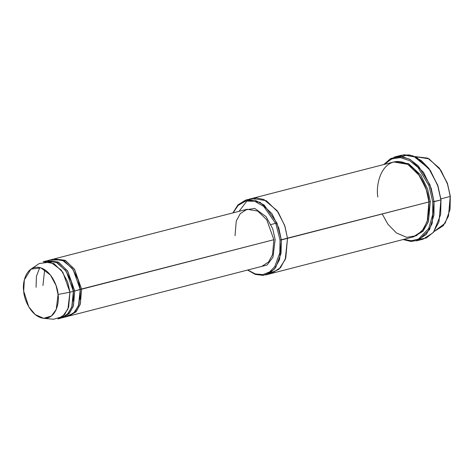 <?xml version="1.0" encoding="UTF-8"?>
<svg xmlns="http://www.w3.org/2000/svg" width="474" height="474" viewBox="0 0 474 474"><rect width="100%" height="100%" fill="white"/><g stroke="black" fill="none" stroke-linecap="round" stroke-linejoin="round"><path stroke-width="0.71" d="M273.871 239.708L272.556 254.633L268.574 262.004L261.761 266.406L268.574 262.004L272.556 254.633L273.871 239.708L266.773 219.794L257.749 211.048L247.049 209.253L257.749 211.048L266.773 219.794L273.871 239.708L81.629 289.199L74.288 268.924L64.968 260.244L54.125 258.946L65.507 260.54L74.531 269.285L81.629 289.199L80.331 289.318L273.871 239.708M54.806 258.745L247.049 209.253L240.235 213.661L236.259 221.032L235.021 235.72M257.844 267.419L267.087 265.025L272.959 257.252L275.163 239.589L272.959 257.252L267.087 265.025L257.844 267.419M400.684 156.473L398.444 157.492L406.105 155.383L414.472 156.894L429.237 168.904L437.822 185.381L440.986 199.696L437.763 185.21L428.638 168.128L437.615 185.127L440.903 199.933L438.035 186.401L430.487 170.681L417.233 157.836L409.281 154.921L401.514 155.205L394.646 156.977L402.42 156.687L410.366 159.608L423.62 172.453L431.174 188.166L434.042 201.699L429.977 184.771L418.388 165.953L409.53 159.151L399.795 156.42L390.766 158.476L383.75 164.543L394.646 156.977M395.986 157.682L403.878 154.767L412.741 155.804L421.345 160.621L428.638 168.128M403.066 239.554L411.088 241.467L418.637 240.122L429.551 229.635L433.977 215.012L434.042 201.699L432.744 201.817L432.721 214.556L428.65 228.604L418.506 239.05L411.391 240.745L403.712 239.388L411.391 240.745L418.506 239.05L428.65 228.604L432.721 214.556L432.744 201.817L428.899 185.595L418.003 167.441L409.625 160.65L400.293 157.569L391.453 158.997L384.396 164.371L391.453 158.997L400.293 157.569L409.625 160.65L418.003 167.441L428.899 185.595L432.744 201.817L440.903 199.933L434.042 201.699L432.11 223.621L426.262 234.446L416.261 240.916L423.122 239.151L433.129 232.681L438.977 221.85L440.903 199.933L440.642 214.734L433.58 232.142L426.316 237.995L417.084 239.654M247.606 270.056L255.267 274.405L263.177 275.394L270.251 272.858L275.684 267.532L281.07 253.276L281.325 239.939L279.601 259.527L274.375 269.202L265.434 274.985L271.614 273.391L280.472 267.715L285.751 258.022L287.505 238.345L285.781 257.939L280.555 267.614L271.614 273.391L413.05 236.982L421.99 231.205L427.216 221.524L428.94 201.936L428.745 214.888L429.017 201.699L430.309 201.58L429.017 201.699L426.108 188.676L418.151 173.739L426.108 188.676L428.94 201.936L280.027 240.057L279.808 252.897L274.736 266.684L269.599 271.934L262.869 274.6L255.267 273.925L247.813 269.996L255.267 273.925L262.869 274.6L269.599 271.934L274.736 266.684L279.808 252.897L280.027 240.057L275.88 223.775L263.728 206.391L254.805 201.349L245.698 201.035L238.138 205.402L233.101 212.844L238.138 205.402L245.698 201.035L254.805 201.349L263.728 206.391L275.88 223.775L280.027 240.057L281.325 239.939L276.976 223.029L264.208 205.106L254.899 200.123L245.514 200.141L237.859 204.999L232.888 212.903L238.084 204.768L246.124 199.975L260.167 202.327L272.011 213.804L278.759 227.846L281.325 239.939L287.505 238.345L284.939 226.258L278.191 212.216L266.347 200.733L252.304 198.381L266.347 200.733L278.191 212.21L284.939 226.258L287.505 238.345L428.94 201.936L427.738 219.776L423.655 229.007L416.397 235.702L406.633 237.32L396.406 232.953L387.928 224.249L382.216 213.964M439.434 168.258L447.391 183.195L450.3 196.224L447.432 183.308L439.262 168.039L447.278 183.231L450.3 196.224L450.069 209.141M449.986 209.686L450.3 196.224L449.986 209.686L445.175 223.171L434.024 231.579L443.273 225.725L448.499 216.043L450.223 196.455L440.891 198.861L450.223 196.455L447.657 184.368L440.909 170.32L429.065 158.843L414.709 156.568L427.738 158.138L439.262 168.039M43.134 261.755L53.835 263.544L62.858 272.289L69.956 292.203L73.387 291.32L66.295 271.406L57.271 262.661L46.57 260.866L43.134 261.755M43.62 318.321L53.592 319.233L62.367 316.685L67.895 309.143L69.956 292.203L58.059 294.461L56.246 309.409L51.364 316.069L43.62 318.321L35.2 314.564L28.76 306.814L23.7 291.149C23.795 298.543 30.81 316.745 43.561 318.315C56.24 319.192 59.534 301.985 58.059 294.461C57.97 287.06 50.955 268.865 38.198 267.289C25.519 266.412 22.225 283.618 23.7 291.149L24.34 279.82L30.952 269.137L40.871 267.846L50.41 274.985L56.021 285.378L58.059 294.461L69.956 292.203L67.64 281.917L61.288 270.144L50.481 262.057L39.247 263.52L30.952 269.137M65.211 269.89L71.26 281.206L73.464 291.083L74.762 290.965L67.421 270.695L58.101 262.009L47.264 260.712L58.646 262.306L67.669 271.051L74.762 290.965L73.464 291.083L73.251 301.12L73.387 291.32L71.781 307.093L67.184 314.6L59.534 318.338M62.657 317.669L68.149 316.253L74.963 311.851L78.939 304.474L80.331 289.318L80.118 299.355L80.331 289.318L78.121 279.441L72.072 268.124L78.121 279.441L80.331 289.318L74.762 290.965L73.446 305.89L69.471 313.267L61.964 317.823L69.109 313.664L73.334 306.234L74.762 290.965L80.254 289.549L78.459 305.837L73.464 313.373L65.317 316.638M68.831 316.057L75.976 311.898L80.201 304.462L81.629 289.199L80.313 304.124L76.332 311.495L68.831 316.057M430.309 201.58L427.69 189.316L420.752 175.09L408.612 163.666L394.427 161.806L408.612 163.666L420.752 175.09L427.69 189.316L430.309 201.58L428.472 221.512L423.009 231.253L413.731 236.787L423.009 231.253L428.472 221.512L430.309 201.58M252.138 198.422L393.74 161.972L407.782 164.324L419.626 175.801L426.375 189.843L428.94 201.936C428.798 190.939 418.37 163.886 399.404 161.545C380.557 160.242 375.657 185.82 377.849 197.012M50.771 260.131L61.91 259.817L72.131 268.195L78.068 279.624L80.254 289.549L73.162 269.641L64.138 260.896L53.438 259.1L47.945 260.516M243.132 210.266L254.728 208.394L266.05 216.618L272.74 228.865L275.163 239.589L272.74 228.865L266.05 216.618L254.728 208.394L243.132 210.266M270.956 224.534L275.684 223.319M271.614 273.391L280.555 267.614L285.781 257.933L287.505 238.345L284.678 225.452L277.041 210.586L263.852 199.495L256.298 197.877L249.294 199.489L256.304 197.877L263.858 199.501L277.041 210.592L284.678 225.452L287.505 238.345L285.241 259.468L278.89 269.345L268.444 273.877M239.068 211.309L247.15 200.739M44.888 261.435L55.896 261.95L65.667 270.506L71.29 281.663L73.464 291.083M73.387 291.32L69.956 292.203L68.641 307.128L64.66 314.499L57.852 318.907L61.282 318.018L68.096 313.616L72.078 306.245L73.387 291.32M440.642 214.734L440.986 199.696M36.065 287.297L36.433 276.348L39.769 267.543M42.933 285.532L44.675 269.665M50.084 261.938L51.062 261.251M246.124 199.975L252.304 198.381M69.524 315.897L261.761 266.406M47.483 261.583L47.921 261.482"/></g></svg>
